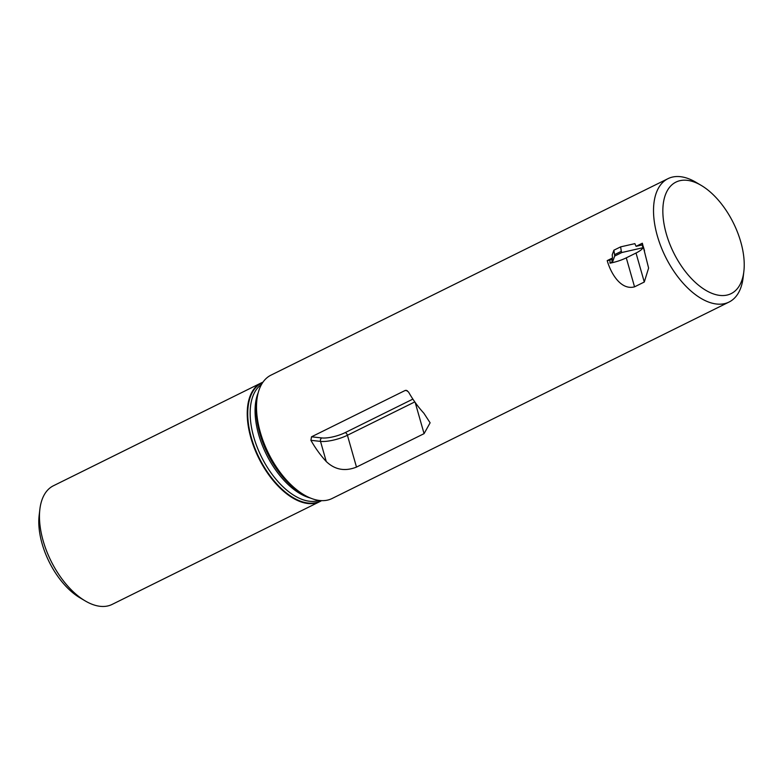 <?xml version="1.0" encoding="UTF-8"?>
<svg xmlns="http://www.w3.org/2000/svg" width="783" height="783" viewBox="0 0 783 783"><rect width="100%" height="100%" fill="white"/><g stroke="black" fill="none" stroke-linecap="round" stroke-linejoin="round"><path stroke-width="1.17" d="M612.208 254.847L613.892 250.208L620.625 246.87L634.856 243.64L636.09 246.322L642.109 244.952L643.019 247.702L621.888 252.508L621.301 251.333L614.557 254.661L614.694 256.061L612.649 261.728L609.986 263.176L609.977 260.113L612.541 257.969L612.208 254.847M613.892 250.208L614.557 254.661M620.625 246.87L621.301 251.333M621.888 252.508L614.694 256.061M643.019 247.702A19.859 5.442 -15.9 0 1 636.021 253.026L626.283 257.842A19.859 5.442 -15.9 0 1 609.986 263.176M642.109 244.952A19.859 5.442 164.1 0 0 642.432 243.523M636.09 246.322L642.354 243.219L648.608 268.08L644.282 282.027L634.543 286.842C620.694 290.562 610.681 272.973 607.207 260.612L612.541 257.969M607.207 260.612A19.859 5.442 164.1 0 0 609.977 260.113M311.517 436.806L310.91 440.33L320.511 441.387A2.643 2.114 96.3 0 1 321.823 437.942L311.517 436.806L405.134 390.482L407.326 390.717M415.196 402.482L424.073 433.645L430.112 422.81L423.877 413.218A68.835 36.918 63.7 0 1 408.53 392.009L406.191 390.306L405.134 390.482M424.073 433.645L356.49 467.089C344.98 471.65 334.899 469.8 326.257 461.53A68.835 36.918 -116.3 0 1 310.91 440.33M262.961 382.182A66.183 35.499 63.7 0 0 261.16 382.956L53.401 485.773A66.183 35.499 63.7 0 0 39.864 509.312A66.183 35.499 63.7 0 0 85.2 600.904A66.183 35.499 63.7 0 0 112.116 604.417L319.875 501.59A66.183 35.499 63.7 0 0 321.588 500.631M39.864 509.312L39.15 515.371A59.567 31.956 63.7 0 0 79.944 597.801L85.2 600.904M261.16 382.956A66.183 35.499 63.7 0 0 258.693 458.026A66.183 35.499 63.7 0 0 319.875 501.59M701.245 185.414L695.989 182.312A68.835 36.918 63.7 0 0 667.997 178.661L270.996 375.135A68.835 36.918 63.7 0 0 256.922 399.604A68.835 36.918 63.7 0 0 304.068 494.866A68.835 36.918 63.7 0 0 332.061 498.517L729.061 302.042A68.835 36.918 63.7 0 0 743.136 277.564L743.85 271.515A62.219 33.375 63.7 0 0 740.787 241.967A62.219 33.375 63.7 0 0 701.245 185.414A62.219 33.375 63.7 0 0 662.839 210.529A62.219 33.375 63.7 0 0 700.589 286.803A62.219 33.375 63.7 0 0 743.85 271.515M667.997 178.661A68.835 36.918 63.7 0 0 665.433 256.726A68.835 36.918 63.7 0 0 729.061 302.042M612.218 258.86L612.649 261.728M611.748 259.232L612.179 262.099M636.021 253.026L644.282 282.027M626.283 257.842L634.543 286.842M326.257 461.53L320.511 441.387A19.859 5.442 164.1 0 0 347.417 435.26A2.643 1.419 63.7 0 0 345.137 432.637A17.206 4.718 -15.9 0 1 321.823 437.942M356.49 467.089L347.417 435.26L414.794 401.914M412.974 399.242A2.643 1.419 63.7 0 0 412.719 399.183L345.137 432.637M262.628 382.662A65.831 35.313 63.7 0 0 259.134 457.81A65.831 35.313 63.7 0 0 320.991 500.601M261.522 384.463A64.862 34.795 63.7 0 0 261.375 456.695A64.862 34.795 63.7 0 0 318.896 500.396M258.243 392.645A64.862 34.795 63.7 0 0 266.308 454.257A64.862 34.795 63.7 0 0 310.411 498.037M256.922 399.604L256.599 402.354A65.831 35.313 63.7 0 0 301.69 493.456L304.068 494.866M643.283 246.479L644.536 250.873"/></g></svg>
